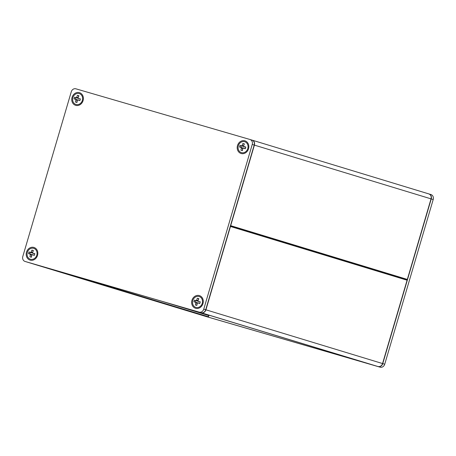 <?xml version="1.0" encoding="UTF-8"?>
<svg xmlns="http://www.w3.org/2000/svg" width="456" height="456" viewBox="0 0 456 456"><rect width="100%" height="100%" fill="white"/><g stroke="black" fill="none" stroke-linecap="round" stroke-linejoin="round"><path stroke-width="0.68" d="M252.191 140.163L428.76 193.891A4.138 3.591 106.9 0 1 428.794 193.897A4.138 3.591 106.9 0 1 431.034 198.862L407.328 279.425A0.416 0.359 106.9 0 1 406.866 279.722L406.866 279.722A0.416 0.359 106.9 0 1 407.094 280.218L382.561 363.557A4.138 3.591 106.9 0 1 377.95 366.521L373.983 365.37A0.416 0.359 106.9 0 1 373.977 365.364L197.345 311.625A0.416 0.359 -73.1 0 0 197.345 311.625L201.278 312.759M230.383 225.976A0.416 0.359 -73.1 0 0 230.69 225.674L230.491 225.617M230.257 226.41L230.457 226.472A0.416 0.359 -73.1 0 0 230.36 226.056M197.345 311.619A0.416 0.416 0 0 1 197.305 311.608A0.416 0.359 -73.1 0 0 197.345 311.619L373.983 365.37A0.416 0.416 0 0 0 373.988 365.37L377.95 366.521C380.133 366.915 381.683 365.934 382.618 363.575L407.145 280.235A0.416 0.416 0 0 0 406.866 279.722L230.371 226.016L406.866 279.722A0.416 0.416 0 0 0 407.379 279.437L431.091 198.879C431.587 196.411 430.817 194.752 428.794 193.897L252.157 140.152A4.138 3.591 -73.1 0 0 252.122 140.14L252.094 140.14M208.158 316.675L208.306 316.715A0.416 0.359 106.9 0 1 207.845 317.011L203.883 315.86A4.138 3.591 106.9 0 1 203.843 315.848A4.138 3.591 106.9 0 1 203.809 315.837M37.529 255.383A6.618 5.746 -73.1 0 0 30.877 247.477A6.618 5.746 -73.1 0 0 27.639 258.472A6.618 5.746 -73.1 0 0 37.529 255.383M25.08 261.453L199.147 312.115A4.138 3.591 -73.1 0 0 203.764 309.151L252.236 144.455A4.138 3.591 -73.1 0 0 249.991 139.496A4.138 3.591 -73.1 0 0 249.956 139.485L75.89 88.817A4.138 3.591 -73.1 0 0 71.273 91.787L22.8 256.483A4.138 3.591 -73.1 0 0 25.04 261.442A4.138 3.591 -73.1 0 0 25.08 261.453L27.046 262.052A4.138 3.591 106.9 0 1 27.012 262.04A4.138 3.591 106.9 0 1 26.972 262.029M83.083 100.605A6.618 5.746 -73.1 0 0 76.431 92.699A6.618 5.746 -73.1 0 0 73.194 103.7A6.618 5.746 -73.1 0 0 83.083 100.605M202.983 303.542A6.618 5.746 -73.1 0 0 196.325 295.63A6.618 5.746 -73.1 0 0 193.093 306.632A6.618 5.746 -73.1 0 0 202.983 303.542M248.537 148.764A6.618 5.746 -73.1 0 0 241.879 140.858A6.618 5.746 -73.1 0 0 238.642 151.854A6.618 5.746 -73.1 0 0 248.537 148.764M250.03 139.507L251.923 140.083A4.138 3.591 106.9 0 1 251.957 140.095A4.138 3.591 106.9 0 1 254.203 145.054L205.73 309.749A4.138 3.591 106.9 0 1 201.113 312.713L27.046 262.052M429.028 193.971L430.92 194.547A4.138 3.591 106.9 0 1 430.96 194.558A4.138 3.591 106.9 0 1 433.2 199.517L384.727 364.213A4.138 3.591 106.9 0 1 380.11 367.183L206.044 316.515A4.138 3.591 106.9 0 1 206.009 316.504A4.138 3.591 106.9 0 1 205.969 316.492M203.957 315.883A4.138 3.591 -73.1 0 0 204.043 315.905A4.138 3.591 -73.1 0 0 204.077 315.917L378.144 366.584A4.138 3.591 -73.1 0 0 382.761 363.614L431.233 198.919A4.138 3.591 -73.1 0 0 428.988 193.96A4.138 3.591 -73.1 0 0 428.953 193.948L428.879 193.925M198.252 301.433L200.281 301.832L199.785 303.519L197.351 302.807L196.844 305.412L195.379 304.984L195.886 302.379L193.925 301.815L194.421 300.128L196.382 300.692L197.368 298.235L198.833 298.663L197.847 301.12L200.241 301.963M197.368 298.235L198.531 298.594L198.309 299.643M198.822 298.68L198.531 298.594M197.858 302.767L199.813 303.417M196.701 300.242L197.858 300.589M196.382 300.692L197.784 301.12L195.909 300.749M195.556 300.601L195.139 302.014M195.516 302.083L197.294 302.898M195.886 302.379L197.288 302.807M195.909 302.938L197.066 303.291M196.935 304.312L196.553 305.326M202.259 303.331A5.689 4.936 106.9 0 1 195.909 307.407A5.689 4.936 106.9 0 1 195.863 307.39A5.689 4.936 106.9 0 1 192.797 300.515A5.689 4.936 106.9 0 1 199.175 296.508A5.689 4.936 106.9 0 1 202.259 303.331M244.382 143.891L243.396 146.347L245.835 147.06L245.339 148.747L242.9 148.035L242.398 150.634L240.933 150.206L241.435 147.607L239.48 147.037L239.976 145.35L241.931 145.92L242.917 143.463L244.382 143.891L244.085 143.817L243.863 144.865M242.917 143.463L244.085 143.817M243.806 146.655L245.79 147.191M243.413 147.989L245.368 148.639M242.256 145.464L243.413 145.817M241.931 145.92L243.339 146.347L241.463 145.971M241.104 145.829L240.694 147.242M241.07 147.305L242.843 148.126M241.435 147.607L242.843 148.035M241.463 148.16L242.615 148.513M242.489 149.54L242.102 150.548M247.807 148.553A5.689 4.936 106.9 0 1 241.463 152.629A5.689 4.936 106.9 0 1 241.412 152.617A5.689 4.936 106.9 0 1 238.345 145.738A5.689 4.936 106.9 0 1 244.724 141.73A5.689 4.936 106.9 0 1 247.807 148.553M33.379 250.509L32.393 252.966L34.833 253.678L34.337 255.366L31.897 254.653L31.396 257.252L29.931 256.831L30.432 254.226L28.477 253.656L28.973 251.974L30.928 252.538L31.914 250.082L33.379 250.509L33.083 250.435L32.855 251.484M31.914 250.082L33.083 250.435M32.803 253.274L34.787 253.81M32.41 254.608L34.365 255.257M31.253 252.082L32.41 252.436M30.928 252.538L32.336 252.966L30.455 252.595M30.102 252.447L29.686 253.861M30.067 253.924L31.84 254.744M30.432 254.226L31.84 254.653M30.455 254.779L31.612 255.132M31.481 256.158L31.099 257.167M36.805 255.172A5.689 4.936 106.9 0 1 30.461 259.247A5.689 4.936 106.9 0 1 30.409 259.236A5.689 4.936 106.9 0 1 27.343 252.356A5.689 4.936 106.9 0 1 33.721 248.349A5.689 4.936 106.9 0 1 36.805 255.172M78.352 98.502L80.387 98.901L79.891 100.588L77.452 99.875L76.944 102.48L75.479 102.053L75.987 99.448L74.032 98.884L74.527 97.196L76.483 97.761L77.469 95.304L78.934 95.731L77.947 98.188L80.341 99.032M77.469 95.304L78.631 95.663L78.409 96.712M78.922 95.743L78.631 95.663M77.959 99.83L79.914 100.485M76.802 97.305L77.959 97.658M76.483 97.761L77.891 98.188L76.009 97.818M75.656 97.669L75.24 99.083M75.616 99.151L77.395 99.967M75.987 99.448L77.395 99.875M76.009 100.006L77.167 100.36M77.035 101.38L76.654 102.395M82.359 100.4A5.689 4.936 106.9 0 1 76.015 104.475A5.689 4.936 106.9 0 1 75.964 104.458A5.689 4.936 106.9 0 1 72.897 97.578A5.689 4.936 106.9 0 1 79.276 93.577A5.689 4.936 106.9 0 1 82.359 100.4M407.328 279.425L230.69 225.674L254.397 145.116L252.236 144.455M431.034 198.862L254.397 145.116A4.138 3.591 -73.1 0 0 252.157 140.152L252.117 140.14M377.95 366.521L201.313 312.776A4.138 3.591 -73.1 0 0 205.924 309.812L230.457 226.472L407.094 280.218M382.561 363.557L203.764 309.151M207.845 317.011L27.223 262.103A4.138 3.591 -73.1 0 0 27.24 262.109L207.845 317.011A0.416 0.416 0 0 0 208.358 316.732L209.122 315.227M195.276 311.015L209.116 315.227A0.416 0.359 -73.1 0 0 208.654 315.523L208.306 316.715L64.068 272.83M162.216 301.393L208.654 315.523M27.206 262.103L27.121 262.075A4.138 3.591 -73.1 0 0 27.206 262.103L203.883 315.86M201.113 312.713L199.147 312.115M204.077 315.917L206.044 316.515M378.144 366.584L380.11 367.183M382.761 363.614L384.727 364.213M431.233 198.919L433.2 199.517M27.012 262.04L25.04 261.442M251.957 140.095L249.991 139.496M204.043 315.905L206.009 316.504M428.988 193.96L430.96 194.558M195.863 307.39L196.257 307.509M199.175 296.508L199.568 296.628M241.412 152.617L241.805 152.737M244.724 141.73L245.117 141.85M30.409 259.236L30.803 259.356M33.721 248.349L34.114 248.469M75.964 104.458L76.357 104.578M79.276 93.577L79.669 93.697"/></g></svg>
